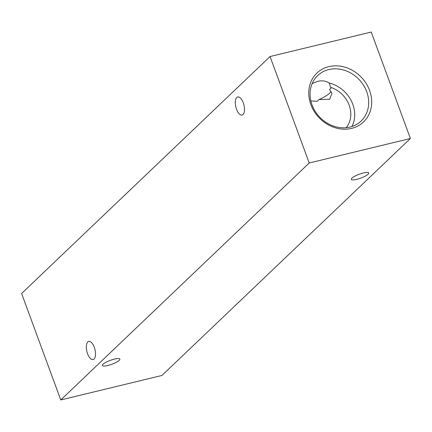 <?xml version="1.0" encoding="UTF-8"?>
<svg xmlns="http://www.w3.org/2000/svg" width="432" height="432" viewBox="0 0 432 432"><rect width="100%" height="100%" fill="white"/><g stroke="black" fill="none" stroke-linecap="round" stroke-linejoin="round"><path stroke-width="0.65" d="M87.788 341.971A9.31 4.163 -103.6 0 0 87.183 352.604A9.31 4.163 -103.6 0 0 93.112 359.537A9.31 4.163 -103.6 0 0 94.052 359.003A9.31 4.163 -103.6 0 0 94.657 348.376A9.31 4.163 -103.6 0 0 88.733 341.437A9.31 4.163 -103.6 0 0 87.788 341.971M236.763 97.486A9.31 4.163 -103.6 0 0 236.158 108.119A9.31 4.163 -103.6 0 0 242.087 115.052A9.31 4.163 -103.6 0 0 243.027 114.523A9.31 4.163 -103.6 0 0 243.632 103.891A9.31 4.163 -103.6 0 0 237.703 96.957A9.31 4.163 -103.6 0 0 236.763 97.486M119.227 360.331A9.31 2.084 -20.2 0 1 109.766 364.948A9.31 2.084 -20.2 0 1 102.395 365.504A9.31 2.084 -20.2 0 1 103.037 364.252A9.31 2.084 -20.2 0 1 112.493 359.629A9.31 2.084 -20.2 0 1 119.869 359.078A9.31 2.084 -20.2 0 1 119.227 360.331M368.129 174.204A9.31 2.084 -20.2 0 1 358.673 178.821A9.31 2.084 -20.2 0 1 351.297 179.377A9.31 2.084 -20.2 0 1 351.94 178.124A9.31 2.084 -20.2 0 1 361.4 173.502A9.31 2.084 -20.2 0 1 368.777 172.946A9.31 2.084 -20.2 0 1 368.129 174.204M310.873 104.62A33.761 29.236 46.4 0 0 351.589 128.396A33.761 29.236 46.4 0 0 369.576 90.412A33.761 29.236 46.4 0 0 328.86 66.636A33.761 29.236 46.4 0 0 310.873 104.62M312.055 104.933A31.433 27.221 46.4 0 0 360.029 122.008A31.433 27.221 46.4 0 0 366.709 91.703A31.433 27.221 46.4 0 0 316.694 76.577A31.433 27.221 46.4 0 0 312.055 104.933M346.237 127.694A26.163 22.658 46.4 0 0 349.159 105.187A26.163 22.658 46.4 0 0 330.572 87.34L329.216 83.03C326.111 80.919 322.277 80.347 317.725 81.302L312.185 83.538M351.961 126.5A30.359 26.293 46.4 0 0 352.809 104.301A30.359 26.293 46.4 0 0 329.216 83.03M310.873 100.98L317.266 101.255L319.032 99.565L329.724 99.247L331.954 93.296L329.519 89.564L331.29 87.88L330.572 87.34M330.95 91.314A20.39 4.563 -20.2 0 1 319.032 99.565M270.049 56.538L309.215 162.988L410.4 138.499L371.234 32.044L270.049 56.538L21.6 293.501L60.766 399.956L309.215 162.988M60.766 399.956L161.951 375.462L410.4 138.499"/></g></svg>
